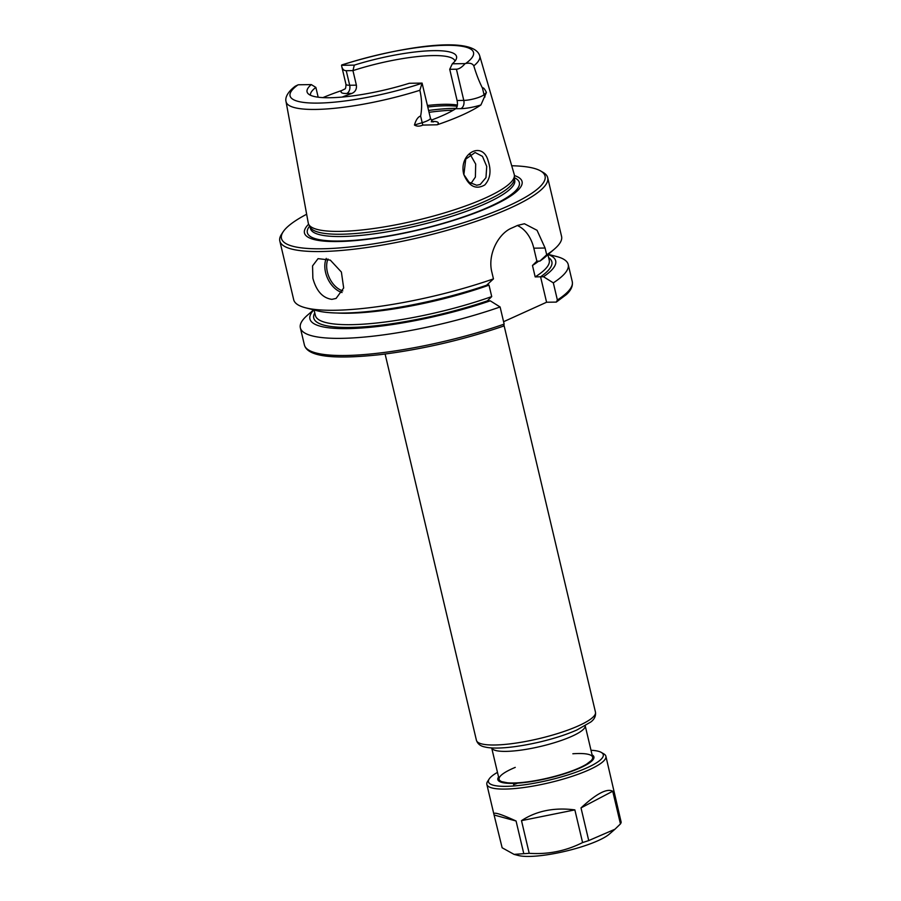 <?xml version="1.0" encoding="UTF-8"?>
<svg xmlns="http://www.w3.org/2000/svg" width="901" height="901" viewBox="0 0 901 901"><rect width="100%" height="100%" fill="white"/><g stroke="black" fill="none" stroke-linecap="round" stroke-linejoin="round"><path stroke-width="1.35" d="M517.332 225.52A34.948 24.935 -90.8 0 1 533.809 248.18L536.872 261.177L532.48 265.468L535.183 276.9L543.506 276.731L553.327 282.858L557.381 300.01L556.277 302.105L546.58 302.24L503.58 321.713M456.424 69.208C459.127 69.073 462.01 67.215 465.074 63.622L452.313 63.791L449.723 69.298L456.424 69.208L463.79 100.405L457.089 100.495L449.723 69.298M465.074 63.622A12.58 2.624 -13.3 0 0 465.738 63.453C469.849 62.732 472.541 63.532 473.802 65.863C476.449 74.58 479.332 81.98 482.463 88.039C483.263 87.284 484.58 88.748 486.427 92.431L484.028 94.684A12.58 2.624 166.7 0 1 477.001 97.972A12.58 2.624 166.7 0 1 463.79 100.405A6.555 4.674 -90.8 0 1 460.828 108.649A19.135 3.987 -13.3 0 0 480.92 104.955L486.427 92.431M422.073 83.095L430.43 118.155A12.58 2.624 166.7 0 1 429.676 119.405A12.58 2.624 166.7 0 1 422.186 122.694L420.621 116.049C422.175 107.861 421.927 99.268 419.866 90.28L422.017 83.252A12.58 2.624 -13.3 0 0 422.073 83.095L409.313 83.275A76.799 16.004 -13.3 0 1 308.097 93.648A76.799 16.004 -13.3 0 1 311.307 84.593L315.868 87.408L318.177 97.195M341.547 65.3L341.749 66.494C342.459 69.276 343.957 70.672 346.243 70.706L352.944 70.616L354.307 65.12L341.547 65.3A12.58 2.624 -13.3 0 1 341.603 65.131A94.267 19.653 166.7 0 1 445.612 45.298A94.267 19.653 166.7 0 1 465.738 63.453M455.016 61.077A74.276 15.486 166.7 0 0 433.066 55.58A74.276 15.486 166.7 0 0 352.944 70.616L356.391 85.167L349.689 85.257L346.243 70.706M473.802 65.863A99.504 20.734 166.7 0 0 479.704 55.828C473.735 35.184 399.774 46.762 341.862 64.906L341.603 65.131M422.017 83.252A94.267 19.653 166.7 0 1 317.997 103.097A94.267 19.653 166.7 0 1 297.882 84.931A12.58 2.624 -13.3 0 1 298.546 84.773L311.307 84.593M297.882 84.931L295.224 86.237C286.236 93.051 285.166 98.772 286.045 101.61L308.266 223.065A105.822 22.052 166.7 0 0 308.773 224.484A105.822 22.052 166.7 0 0 416.375 220.418A105.822 22.052 166.7 0 0 514.403 175.875A105.822 22.052 166.7 0 0 514.223 174.377L479.704 55.828M463.97 173.893L465.738 159.139L475.12 152.506L482.474 156.369L486.731 166.471L485.977 177.632L480.244 184.48L476.663 185.246L469.061 182.239L463.767 174.434C468.914 186.473 475.931 189.976 484.806 184.942C490.313 178.803 491.439 170.796 488.162 160.907C482.598 140.162 458.361 153.519 463.767 174.434M480.92 104.955A101.441 21.14 166.7 0 1 437.131 124.788A19.135 3.987 -13.3 0 0 432.626 121.421M422.884 125.081A6.555 1.791 -106.8 0 1 422.186 122.694L414.449 125.025C416.735 126.478 419.551 126.5 422.884 125.081L437.131 124.788M414.449 125.025C415.992 119.822 418.041 116.826 420.621 116.049M322.93 97.612A100.563 20.96 166.7 0 1 341.817 90.494A19.135 3.987 -13.3 0 0 346.727 93.501L351.852 93.434C355.309 91.902 356.819 89.154 356.391 85.167M344.914 88.951L341.817 90.494M470.908 183.579L475.39 177.069L475.683 164.072L470.063 154.217M331.906 299.357C322.704 298.073 316.352 291.034 312.861 278.24L312.557 265.885L318.064 258.632L330.307 260.119L341.389 272.046L343.675 287.971L336.096 298.422L331.906 299.357M511.712 165.761A135.443 28.235 166.7 0 1 540.656 170.976L543.213 172.463A137.628 28.686 166.7 0 1 547.695 177.688L561.571 236.411A137.628 28.686 166.7 0 1 554.554 248.958L545.544 256.785A126.253 26.32 166.7 0 1 539.823 261.132L536.872 261.177M554.554 248.958A137.628 28.686 166.7 0 1 546.693 254.769L539.823 261.132M548.157 254.51A126.253 26.32 166.7 0 1 543.506 276.731M540.566 276.765L546.58 302.24M548.304 254.386L556.322 256.436A137.628 28.686 166.7 0 1 568.216 264.511L572.27 281.653C573.002 285.944 571.065 290.235 566.447 294.514L556.277 302.105M504.155 324.112L503.4 326.151C463.024 339.914 422.096 349.385 380.627 354.589C329.27 360.175 307.173 355.658 304.403 344.97A137.628 28.686 166.7 0 0 504.155 324.112L500.1 306.971L490.268 300.833L487.328 300.878L491.721 296.587L489.018 285.144L487.52 284.378M493.455 278.882A137.628 28.686 166.7 0 1 305.597 307.804L317.163 310.777A126.253 26.32 166.7 0 0 486.585 285.245L493.455 278.882L491.856 272.136C487.295 254.386 498.535 233.46 511.633 228.099A137.628 28.686 -13.3 0 0 517.546 225.419L524.427 223.752L537.052 230.307L545.094 248.023L546.693 254.769M305.597 307.804A137.628 28.686 166.7 0 1 293.703 299.74L279.817 241.006A137.628 28.686 166.7 0 1 281.495 234.328L283.105 231.861A135.443 28.235 166.7 0 1 306.655 214.247M500.1 306.971A137.628 28.686 166.7 0 1 300.348 327.829A137.628 28.686 166.7 0 1 307.365 315.282L313.616 309.865M568.216 264.511A137.628 28.686 166.7 0 1 553.327 282.858M490.268 300.833A126.253 26.32 166.7 0 1 356.357 328.324A126.253 26.32 166.7 0 1 313.807 309.91M547.695 177.688A137.628 28.686 166.7 0 1 420.35 237.267A137.628 28.686 166.7 0 1 279.817 241.006M457.089 100.495C457.877 104.471 457.415 107.219 455.715 108.717L460.828 108.649M431.32 120.115A74.276 15.486 -13.3 0 0 455.715 108.717M351.852 93.434A74.276 15.486 -13.3 0 0 342.166 97.071M310.473 95.247A74.276 15.486 166.7 0 1 315.868 87.408M452.313 63.791A76.799 16.004 -13.3 0 0 456.435 58.576A76.799 16.004 -13.3 0 0 354.307 65.12M514.403 175.571A111.792 23.302 166.7 0 1 418.627 229.946A111.792 23.302 166.7 0 1 308.638 224.214M540.656 170.976A135.443 28.235 166.7 0 1 419.765 234.744A135.443 28.235 166.7 0 1 283.105 231.861M514.403 175.875L514.291 179.164A104.944 21.872 166.7 0 1 417.062 223.347A104.944 21.872 166.7 0 1 310.349 227.379L308.773 224.484M515.259 767.382A48.057 10.012 -13.3 0 0 499.109 779.309A48.057 10.012 -13.3 0 0 518.21 782.789A48.057 10.012 -13.3 0 0 568.08 772.292A48.057 10.012 -13.3 0 0 592.644 757.2A48.057 10.012 -13.3 0 0 572.856 753.765M497.465 772.371A58.982 12.299 -13.3 0 0 489.187 778.96A58.982 12.299 -13.3 0 0 548.709 780.221A58.982 12.299 -13.3 0 0 601.35 752.448A58.982 12.299 -13.3 0 0 591.011 750.263M516.949 783.453L513.57 784.613L516.949 783.453M614.944 829.235L609.414 834.044A50.242 10.474 166.7 0 1 565.49 851.22A50.242 10.474 166.7 0 1 518.525 855.533L514.077 854.385L523.796 853.675A61.167 12.749 166.7 0 0 529.214 853.315C548.146 854.576 565.941 850.983 582.587 842.559A61.167 12.749 166.7 0 0 588.736 840.577L614.944 829.235L620.451 823.908A61.167 12.749 166.7 0 0 621.183 822.275L605.889 756.254A61.167 12.749 -13.3 0 0 603.907 753.934L601.35 752.448M494.424 815.101L516.07 821.002C501.069 814.121 493.669 811.801 493.849 814.042L502.139 847.773L514.077 854.385M612.725 791.236C607.026 788.093 596.451 793.646 581.01 807.904L612.725 791.236L620.451 823.908M581.01 807.904L588.736 840.577M489.187 778.96L487.587 781.437A61.167 12.749 -13.3 0 0 486.844 784.399A61.167 12.749 -13.3 0 0 549.295 782.744A61.167 12.749 -13.3 0 0 605.889 756.254M516.07 821.002L523.796 853.675M521.499 820.642L574.861 809.886C554.205 807.262 536.422 810.855 521.499 820.642L529.214 853.315M574.861 809.886L582.587 842.559M491.698 747.909A48.057 10.012 -13.3 0 0 540.713 746.4A48.057 10.012 -13.3 0 0 585.211 725.801L593.185 759.487M595.471 712.184A61.167 12.749 166.7 0 1 538.877 738.662A61.167 12.749 166.7 0 1 476.426 740.318C477.688 743.956 480.537 746.186 484.963 746.997C494.018 749.272 513.604 748.089 540.51 741.827C554.577 738.426 566.718 734.473 576.922 729.979L590.774 722.016C594.401 719.313 595.966 716.036 595.471 712.184L504.064 325.509M485.02 96.948A6.555 6.025 46.7 0 1 484.028 94.684L482.463 88.039M346.727 93.501A6.555 4.674 -90.8 0 0 349.689 85.257A12.58 2.624 166.7 0 1 345.961 84.3L341.749 66.494M419.866 90.28A99.504 20.734 166.7 0 1 286.045 101.61M470.446 154.521A87.386 18.211 -13.3 0 0 469.669 154.51M453.316 110.181A87.386 18.211 -13.3 0 0 429.056 112.321M326.275 258.396A21.849 14.619 -114.4 0 0 342.053 292.532M327.964 258.992A20.532 13.74 -114.4 0 0 342.797 290.888M548.63 257.607A122.333 25.498 166.7 0 1 540.611 276.765M533.809 248.18L545.094 248.023M489.018 285.144A120.148 25.048 166.7 0 1 336.659 312.996M538.663 261.144A120.148 25.048 166.7 0 1 532.48 265.468M572.27 281.653A137.628 28.686 166.7 0 1 557.381 300.01M491.721 296.587A120.148 25.048 166.7 0 1 315.384 315.485L314.089 309.978M547.943 254.701L549.238 260.198A120.148 25.048 166.7 0 1 535.183 276.9M487.373 300.878A122.333 25.498 166.7 0 1 363.779 326.826A122.333 25.498 166.7 0 1 314.776 312.895M457.404 105.057A74.276 15.486 -13.3 0 0 444.587 104.302A74.276 15.486 -13.3 0 0 427.434 105.473M457.179 106.307A75.369 15.711 -13.3 0 0 445.747 105.766A75.369 15.711 -13.3 0 0 427.806 107.016M456.143 108.357A86.068 17.941 -13.3 0 0 454.386 108.368A86.068 17.941 -13.3 0 0 428.617 110.451M514.336 177.7A108.931 22.705 166.7 0 1 418.582 229.744A108.931 22.705 166.7 0 1 309.651 226.083M514.313 178.522L514.708 180.211A104.944 21.872 166.7 0 1 417.613 225.644A104.944 21.872 166.7 0 1 310.44 228.505L310.045 226.804M592.103 754.903A49.375 10.294 166.7 0 1 548.247 778.261A49.375 10.294 166.7 0 1 498.568 777.011M491.687 747.909L499.65 781.595M385.11 354.037L476.426 740.318M300.348 327.829L304.403 344.97M345.961 84.3C345.928 87.329 345.556 88.906 344.858 89.008L345.117 88.816M430.43 118.155C431.827 120.858 432.852 122.097 433.527 121.883L431.23 121.736M590.696 760.985L585.447 765.039C574.354 771.571 549.058 779.072 529.743 781.73C521.06 782.969 514.043 783.419 508.716 783.07L502.544 781.82M486.844 784.399L493.849 814.042"/></g></svg>
